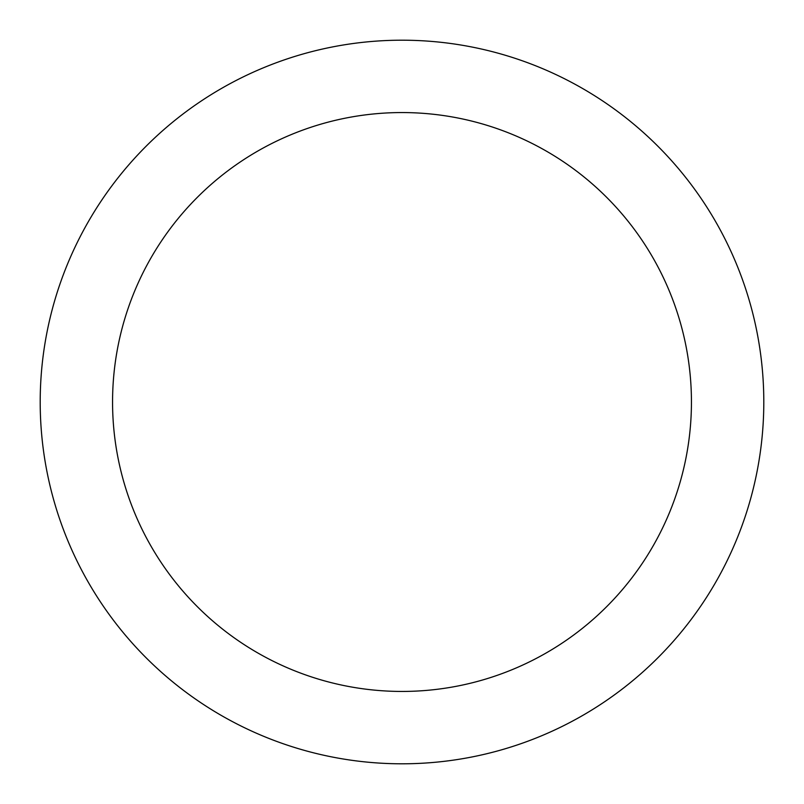 <?xml version="1.0" encoding="UTF-8"?>
<svg xmlns="http://www.w3.org/2000/svg" width="804" height="804" viewBox="0 0 804 804"><rect width="100%" height="100%" fill="white"/><g stroke="black" fill="none" stroke-linecap="round" stroke-linejoin="round"><path stroke-width="1.21" d="M402 40.2A361.8 361.8 0 0 1 763.8 402A361.8 361.8 0 0 1 402 763.8A361.8 361.8 0 0 1 40.2 402A361.8 361.8 0 0 1 402 40.2M402 691.44A289.44 289.44 0 0 1 112.56 402A289.44 289.44 0 0 1 402 112.56A289.44 289.44 0 0 1 691.44 402A289.44 289.44 0 0 1 402 691.44"/></g></svg>
